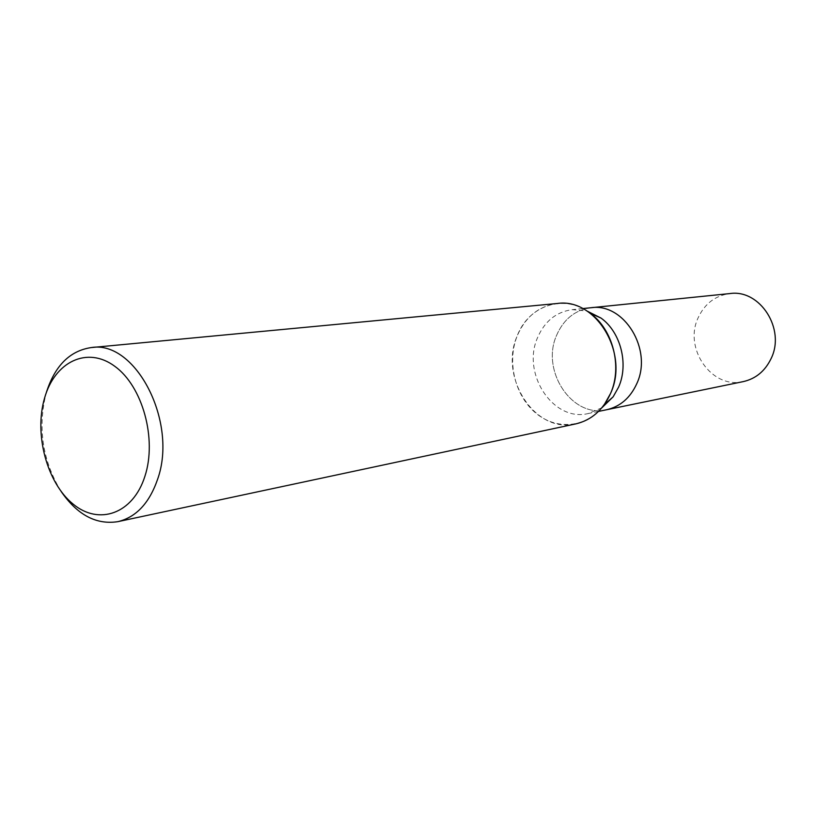 <?xml version="1.0" encoding="UTF-8"?>
<svg xmlns="http://www.w3.org/2000/svg" width="816" height="816" viewBox="0 0 816 816"><rect width="100%" height="100%" fill="white"/><g stroke="black" fill="none" stroke-linecap="round" stroke-linejoin="round"><path stroke-width="0.61" stroke-dasharray="4.08 3.06" d="M601.851 407.806L588.152 413.549C553.207 422.26 521.444 373.585 537.53 337.702C544.619 321.29 556.175 311.936 572.21 309.641L586.99 311.008M636.766 383.714C630.248 397.933 620.191 406.613 606.604 409.744C572.016 418.363 540.62 370.586 556.594 335.325C563.632 319.199 575.076 309.998 590.947 307.734L591.182 307.714M604.268 404.685C587.979 427.462 557.41 430.848 536.347 413.539C515.141 396.433 506.695 362.182 517.12 336.09C525.3 316.914 538.723 306.051 557.379 303.481M61.047 491.354C42.524 460.642 37.556 427.9 46.145 393.128M575.861 423.871C535.469 434.214 498.678 377.716 517.12 336.08C528.401 305.368 564.499 293.158 590.233 313.262M606.839 409.693L606.604 409.744C572.016 418.363 540.62 370.586 556.594 335.325C563.632 319.199 575.076 309.998 590.947 307.734M743.345 381.592C711.756 389.426 683.298 348.289 698.221 317.628C704.8 303.623 715.336 295.606 729.841 293.576M598.536 411.407L588.152 413.549M582.746 308.57L572.21 309.641"/><path stroke-width="1.22" d="M586.99 311.008L601.055 318.097C620.711 332.163 628.891 364.12 618.62 387.08L613.142 396.821L601.851 407.806M636.766 383.714C653.014 349.636 624.016 302.501 590.947 307.734C624.016 302.501 653.014 349.636 636.766 383.714C630.248 397.933 620.191 406.613 606.604 409.744L598.536 411.407M46.145 393.128C54.631 366.007 69.646 350.819 91.188 347.575L557.379 303.481C595.751 297.616 629.473 353.308 610.592 393.383L604.268 404.685L613.142 396.821M91.188 347.575C135.609 339.864 178.296 422.29 157.488 479.594C149.246 503.237 136.058 517.262 117.912 521.648C96.257 525.025 77.306 514.927 61.047 491.354M601.055 318.097L590.233 313.262C612.969 329.542 622.486 366.751 610.592 393.383C603.065 409.989 591.488 420.158 575.861 423.871L117.912 521.648M144.901 476.309C133.039 513.886 98.909 525.718 72.991 503.982C46.889 482.756 33.976 434.173 44.564 398.096C54.764 361.753 87.251 345.78 114.852 366.343C142.616 386.335 157.172 439.049 144.901 476.309M591.182 307.714L729.841 293.576C760.033 288.925 785.961 329.327 770.977 358.826C764.959 371.147 755.749 378.736 743.345 381.592L606.839 409.693M590.947 307.734L582.746 308.57"/></g></svg>
